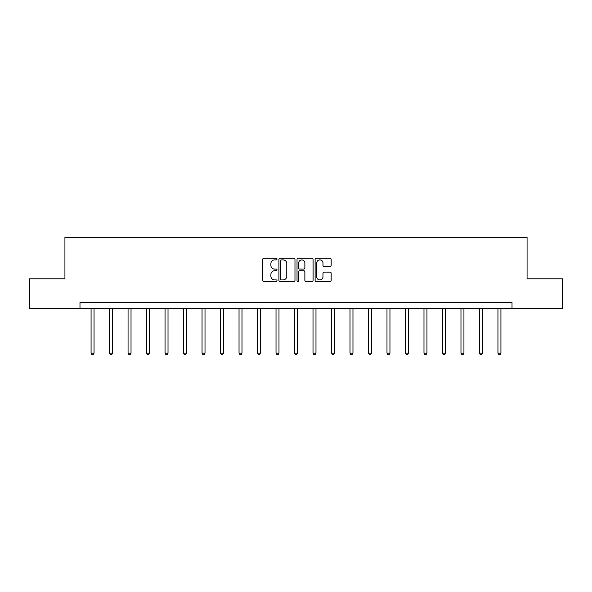 <?xml version="1.0" encoding="UTF-8"?>
<svg xmlns="http://www.w3.org/2000/svg" width="592" height="592" viewBox="0 0 592 592"><rect width="100%" height="100%" fill="white"/><g stroke="black" fill="none" stroke-linecap="round" stroke-linejoin="round"><path stroke-width="0.89" d="M277.034 259.081A0.814 0.814 0 0 0 276.22 258.267L263.854 258.267A1.162 1.162 0 0 0 262.685 259.429L262.685 280.379A1.162 1.162 0 0 0 263.854 281.54L276.22 281.54A0.814 0.814 0 0 0 277.034 280.726A0.814 0.814 0 0 0 276.22 279.912L274.614 279.912A3.722 3.722 0 0 1 270.892 276.19L270.892 274.444A3.722 3.722 0 0 1 274.614 270.722L276.22 270.722A0.814 0.814 0 0 0 277.034 269.908A0.814 0.814 0 0 0 276.22 269.094L274.614 269.094A3.722 3.722 0 0 1 270.892 265.364L270.892 263.618A3.722 3.722 0 0 1 274.614 259.895L276.22 259.895A0.814 0.814 0 0 0 277.034 259.081M330.01 266.474A1.162 1.162 0 0 0 331.172 265.312L331.172 259.429A1.162 1.162 0 0 0 330.01 258.267L316.276 258.267A1.162 1.162 0 0 0 315.114 259.429L315.114 280.379A1.162 1.162 0 0 0 316.276 281.54L330.01 281.54A1.162 1.162 0 0 0 331.172 280.379L331.172 273.282A1.162 1.162 0 0 0 330.01 272.113L324.135 272.113A1.162 1.162 0 0 0 322.973 273.282L322.973 276.797A3.115 3.115 0 0 1 319.858 279.912A3.115 3.115 0 0 1 316.742 276.797L316.742 263.011A3.115 3.115 0 0 1 319.858 259.895A3.115 3.115 0 0 1 322.973 263.011L322.973 265.312A1.162 1.162 0 0 0 324.135 266.474L330.01 266.474M79.987 308.439L29.6 308.439L29.6 278.795L64.928 278.795L64.928 237.303L527.072 237.303L527.072 278.795L562.4 278.795L562.4 308.439L512.013 308.439L512.013 302.512L79.987 302.512L79.987 308.439L512.013 308.439M294.979 259.429A1.162 1.162 0 0 0 293.817 258.267L280.083 258.267A1.162 1.162 0 0 0 278.921 259.429L278.921 280.379A1.162 1.162 0 0 0 280.083 281.54L293.817 281.54A1.162 1.162 0 0 0 294.979 280.379L294.979 259.429M298.183 258.267L311.917 258.267A1.162 1.162 0 0 1 313.079 259.429L313.079 280.379A1.162 1.162 0 0 1 311.917 281.54L306.034 281.54A1.162 1.162 0 0 1 304.873 280.379L304.873 271.883A1.162 1.162 0 0 0 303.711 270.722L299.811 270.722A1.162 1.162 0 0 0 298.649 271.883L298.649 280.726A0.814 0.814 0 0 1 297.835 281.54A0.814 0.814 0 0 1 297.021 280.726L297.021 259.429A1.162 1.162 0 0 1 298.183 258.267M281.363 259.895A0.814 0.814 0 0 0 280.549 260.709L280.549 279.098A0.814 0.814 0 0 0 281.363 279.912L283.05 279.912A3.722 3.722 0 0 0 286.78 276.19L286.78 263.618A3.722 3.722 0 0 0 283.05 259.895L281.363 259.895M304.873 263.07A3.115 3.115 0 0 0 301.757 259.955A3.115 3.115 0 0 0 298.649 263.07L298.649 267.924A1.162 1.162 0 0 0 299.811 269.094L303.711 269.094A1.162 1.162 0 0 0 304.873 267.924L304.873 263.07M91.072 308.439L91.072 353.158L94.039 353.158L94.039 308.439M94.039 353.158L93.144 354.697L91.96 354.697L91.072 353.158M109.564 308.439L109.564 353.158L112.532 353.158L112.532 308.439M112.532 353.158L111.644 354.697L110.46 354.697L109.564 353.158M128.064 308.439L128.064 353.158L131.024 353.158L131.024 308.439M131.024 353.158L130.136 354.697L128.952 354.697L128.064 353.158M146.557 308.439L146.557 353.158L149.524 353.158L149.524 308.439M149.524 353.158L148.629 354.697L147.445 354.697L146.557 353.158M165.05 308.439L165.05 353.158L168.017 353.158L168.017 308.439M168.017 353.158L167.129 354.697L165.945 354.697L165.05 353.158M183.55 308.439L183.55 353.158L186.51 353.158L186.51 308.439M186.51 353.158L185.622 354.697L184.438 354.697L183.55 353.158M202.042 308.439L202.042 353.158L205.01 353.158L205.01 308.439M205.01 353.158L204.114 354.697L202.93 354.697L202.042 353.158M220.535 308.439L220.535 353.158L223.502 353.158L223.502 308.439M223.502 353.158L222.614 354.697L221.43 354.697L220.535 353.158M239.035 308.439L239.035 353.158L241.995 353.158L241.995 308.439M241.995 353.158L241.107 354.697L239.923 354.697L239.035 353.158M257.527 308.439L257.527 353.158L260.495 353.158L260.495 308.439M260.495 353.158L259.599 354.697L258.415 354.697L257.527 353.158M276.02 308.439L276.02 353.158L278.987 353.158L278.987 308.439M278.987 353.158L278.099 354.697L276.915 354.697L276.02 353.158M294.52 308.439L294.52 353.158L297.48 353.158L297.48 308.439M297.48 353.158L296.592 354.697L295.408 354.697L294.52 353.158M313.013 308.439L313.013 353.158L315.98 353.158L315.98 308.439M315.98 353.158L315.085 354.697L313.901 354.697L313.013 353.158M331.505 308.439L331.505 353.158L334.473 353.158L334.473 308.439M334.473 353.158L333.585 354.697L332.401 354.697L331.505 353.158M350.005 308.439L350.005 353.158L352.965 353.158L352.965 308.439M352.965 353.158L352.077 354.697L350.893 354.697L350.005 353.158M368.498 308.439L368.498 353.158L371.465 353.158L371.465 308.439M371.465 353.158L370.57 354.697L369.386 354.697L368.498 353.158M386.99 308.439L386.99 353.158L389.958 353.158L389.958 308.439M389.958 353.158L389.07 354.697L387.886 354.697L386.99 353.158M405.49 308.439L405.49 353.158L408.45 353.158L408.45 308.439M408.45 353.158L407.562 354.697L406.378 354.697L405.49 353.158M423.983 308.439L423.983 353.158L426.95 353.158L426.95 308.439M426.95 353.158L426.055 354.697L424.871 354.697L423.983 353.158M442.476 308.439L442.476 353.158L445.443 353.158L445.443 308.439M445.443 353.158L444.555 354.697L443.371 354.697L442.476 353.158M460.976 308.439L460.976 353.158L463.936 353.158L463.936 308.439M463.936 353.158L463.048 354.697L461.864 354.697L460.976 353.158M479.468 308.439L479.468 353.158L482.436 353.158L482.436 308.439M482.436 353.158L481.54 354.697L480.356 354.697L479.468 353.158M497.961 308.439L497.961 353.158L500.928 353.158L500.928 308.439M500.928 353.158L500.04 354.697L498.856 354.697L497.961 353.158"/></g></svg>
